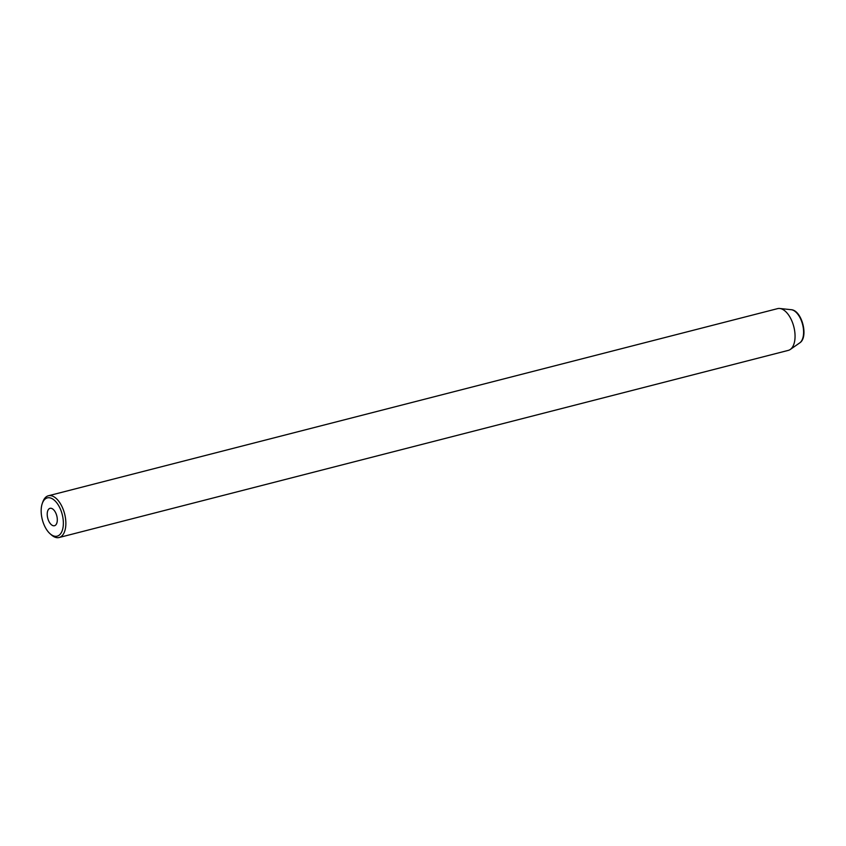 <?xml version="1.0" encoding="UTF-8"?>
<svg xmlns="http://www.w3.org/2000/svg" width="846" height="846" viewBox="0 0 846 846"><rect width="100%" height="100%" fill="white"/><g stroke="black" fill="none" stroke-linecap="round" stroke-linejoin="round"><path stroke-width="1.27" d="M48.508 520.491A8.978 4.674 -104.4 0 0 54.493 525.715A8.978 4.674 -104.4 0 0 56.788 515.859A8.978 4.674 -104.4 0 0 50.03 508.33A8.978 4.674 -104.4 0 0 48.508 520.491M60.521 509.398A19.754 10.279 75.6 0 1 61.906 531.447A19.754 10.279 75.6 0 1 50.083 533.752A19.754 10.279 75.6 0 1 42.3 503.412A19.754 10.279 75.6 0 1 60.521 509.398M42.3 503.412L42.882 501.794A21.552 11.22 75.6 0 1 48.391 495.767A21.552 11.22 75.6 0 1 62.763 508.319A21.552 11.22 75.6 0 1 59.104 537.517A21.552 11.22 75.6 0 1 51.373 534.884L50.083 533.752M59.104 537.517L788.303 350.381A21.552 11.22 -104.4 0 0 790.28 349.461A21.552 11.22 -104.4 0 0 793.812 326.725A21.552 11.22 -104.4 0 0 779.758 308.483A21.552 11.22 -104.4 0 0 777.59 308.631L48.391 495.767M791.211 309.699C801.923 310.228 808.871 337.258 799.724 342.894A17.449 9.084 -104.4 0 0 802.59 324.473A17.449 9.084 -104.4 0 0 791.211 309.699L779.758 308.483M799.724 342.894L790.28 349.461"/></g></svg>

